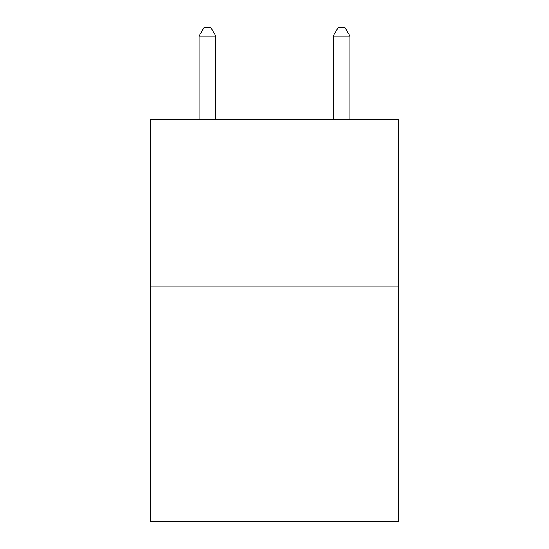 <?xml version="1.0" encoding="UTF-8"?>
<svg xmlns="http://www.w3.org/2000/svg" width="549" height="549" viewBox="0 0 549 549"><rect width="100%" height="100%" fill="white"/><g stroke="black" fill="none" stroke-linecap="round" stroke-linejoin="round"><path stroke-width="0.82" d="M398.526 286.901L398.526 521.55L150.474 521.55L150.474 119.298L398.526 119.298L398.526 286.901L150.474 286.901M215.839 119.298L215.839 36.165L199.074 36.165L199.074 119.298M199.074 36.165L204.104 27.45L210.809 27.45L215.839 36.165M349.926 119.298L349.926 36.165L333.161 36.165L333.161 119.298M333.161 36.165L338.191 27.45L344.896 27.45L349.926 36.165"/></g></svg>

